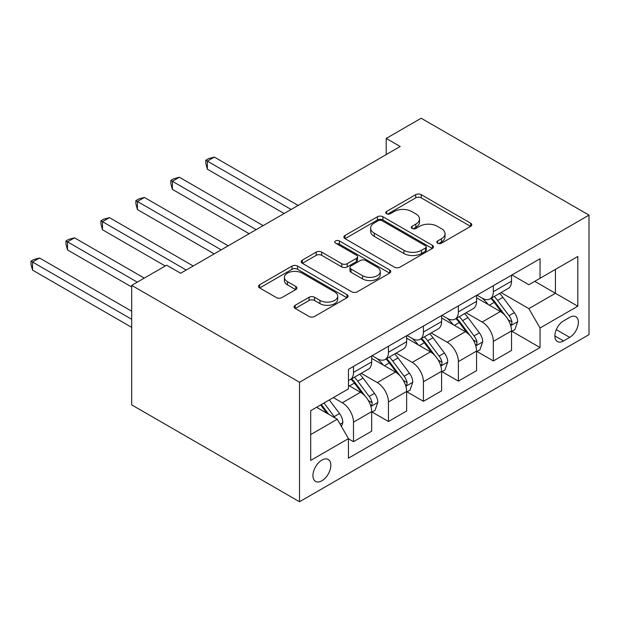 <?xml version="1.0" encoding="UTF-8"?>
<svg xmlns="http://www.w3.org/2000/svg" width="620" height="620" viewBox="0 0 620 620"><rect width="100%" height="100%" fill="white"/><g stroke="black" fill="none" stroke-linecap="round" stroke-linejoin="round"><path stroke-width="0.93" d="M437.619 243.195A2.72 1.566 0 0 0 441.463 243.195L470.634 226.354A3.883 2.24 0 0 0 471.774 224.766A3.883 2.24 0 0 0 470.634 223.185L421.22 194.649A3.883 2.24 0 0 0 415.725 194.649L386.554 211.49A2.72 1.566 0 0 0 385.764 212.598A2.72 1.566 0 0 0 386.554 213.706A2.72 1.566 0 0 0 390.399 213.706L394.173 211.529A12.423 7.176 0 0 1 411.742 211.529L415.865 213.908A12.423 7.176 0 0 1 419.5 218.984A12.423 7.176 0 0 1 415.865 224.053L412.091 226.23A2.72 1.566 0 0 0 411.293 227.338A2.72 1.566 0 0 0 412.091 228.454A2.72 1.566 0 0 0 415.935 228.454L419.709 226.269A12.423 7.176 0 0 1 437.278 226.269L441.393 228.648A12.423 7.176 0 0 1 445.036 233.725A12.423 7.176 0 0 1 441.393 238.793L437.619 240.971A2.72 1.566 0 0 0 436.829 242.079A2.72 1.566 0 0 0 437.619 243.195L437.619 240.971M321.888 480.771A12.656 7.308 120 0 0 330.158 469.611A12.656 7.308 120 0 0 328.213 459.474A12.656 7.308 120 0 0 321.888 460.102A12.656 7.308 120 0 0 313.619 471.254A12.656 7.308 120 0 0 315.557 481.399A12.656 7.308 120 0 0 321.888 480.771M295.205 305.288A3.883 2.24 0 0 0 294.066 306.869A3.883 2.24 0 0 0 295.205 308.458L309.07 316.464A3.883 2.24 0 0 0 314.557 316.464L346.952 297.755A3.883 2.24 0 0 0 348.091 296.174A3.883 2.24 0 0 0 346.952 294.585L297.538 266.058A3.883 2.24 0 0 0 292.043 266.058L259.648 284.758A3.883 2.24 0 0 0 258.509 286.347A3.883 2.24 0 0 0 259.648 287.928L276.396 297.6A3.883 2.24 0 0 0 281.883 297.6L295.748 289.594A3.883 2.24 0 0 0 296.887 288.013A3.883 2.24 0 0 0 295.748 286.425L287.447 281.627A10.385 5.998 0 0 1 284.402 277.388A10.385 5.998 0 0 1 290.819 271.847A10.385 5.998 0 0 1 302.134 273.149L334.668 291.935A10.385 5.998 0 0 1 337.706 296.174A10.385 5.998 0 0 1 331.297 301.715A10.385 5.998 0 0 1 319.982 300.413L314.557 297.282A3.883 2.24 0 0 0 309.07 297.282L295.205 305.288L295.205 308.458M589 215.124L421.182 118.242L386.221 138.423L400.202 146.498L180.637 273.265L166.656 265.19L131.688 285.371L299.514 382.261L589 215.124L589 334.63L299.514 501.758L299.514 382.261M394.452 267.166A3.883 2.24 0 0 0 399.939 267.166L432.334 248.465A3.883 2.24 0 0 0 433.473 246.876A3.883 2.24 0 0 0 432.334 245.295L382.92 216.76A3.883 2.24 0 0 0 377.425 216.76L345.03 235.468A3.883 2.24 0 0 0 343.891 237.049A3.883 2.24 0 0 0 345.03 238.638L394.452 267.166M336.644 243.776A2.72 1.566 0 0 1 339.404 244.164L339.404 240.932L389.647 269.94A3.883 2.24 0 0 1 390.786 271.521A3.883 2.24 0 0 1 389.647 273.11L357.252 291.811A3.883 2.24 0 0 1 351.757 291.811L302.343 263.283L302.343 260.113A3.883 2.24 0 0 0 301.204 261.694A3.883 2.24 0 0 0 302.343 263.283M302.343 260.113L316.208 252.108A3.883 2.24 0 0 1 321.695 252.108L341.736 263.678A3.883 2.24 0 0 0 347.231 263.678L356.423 258.37A3.883 2.24 0 0 0 357.562 256.781A3.883 2.24 0 0 0 356.423 255.2L335.56 243.156A2.72 1.566 0 0 1 334.761 242.04A2.72 1.566 0 0 1 336.443 240.591A2.72 1.566 0 0 1 339.404 240.932M569.702 317.347L563.549 320.904A12.261 7.076 120 0 0 555.536 331.708A12.261 7.076 120 0 0 557.419 341.535A12.261 7.076 120 0 0 563.549 340.923L569.702 337.373A12.261 7.076 120 0 0 577.708 326.57A12.261 7.076 120 0 0 575.833 316.743A12.261 7.076 120 0 0 569.702 317.347M511.942 274.954L528.868 284.727L540.051 278.272L540.051 258.726L348.456 369.342L348.456 388.887L310.697 410.688L310.697 460.42L348.456 438.619L348.456 458.164L540.051 347.549L540.051 328.003L528.868 308.628L501.053 292.57M540.051 278.272L577.809 256.471L577.809 306.203L540.051 328.003M131.688 285.371L131.688 404.875L299.514 501.758M386.221 138.423L386.221 154.574M534.735 281.341L555.435 293.283L555.435 269.39L577.809 256.471M528.868 308.628L555.435 293.283L577.809 306.203M310.697 434.581L337.272 419.244L316.572 407.293M348.456 438.782L353.493 441.688L353.493 422.15A15.826 9.137 -120 0 0 342.302 402.775L333.351 397.606M353.493 441.688L371.675 431.195L371.675 411.657A15.826 9.137 -120 0 0 360.483 392.274L348.456 385.33M372.093 412.06L388.453 421.507L388.453 401.962A15.826 9.137 -120 0 0 377.27 382.587L361.204 373.31M388.453 421.507L406.635 411.006L406.635 391.468A15.826 9.137 -120 0 0 395.452 372.093L371.675 358.368M407.053 391.871L423.421 401.318L423.421 381.781A15.826 9.137 -120 0 0 412.23 362.398L396.165 353.129M423.421 401.318L441.595 390.825L441.595 371.279A15.826 9.137 -120 0 0 430.412 351.904L406.635 338.179M442.021 371.69L458.382 381.137L458.382 361.592A15.826 9.137 -120 0 0 447.19 342.217L431.125 332.94M458.382 381.137L476.563 370.636L476.563 351.098A15.826 9.137 -120 0 0 465.372 331.723L441.595 317.99M476.982 351.501L493.342 360.949L493.342 341.411A15.826 9.137 -120 0 0 482.159 322.028L466.093 312.759M493.342 360.949L511.523 350.455L511.523 330.91A15.826 9.137 -120 0 0 500.332 311.535L476.563 297.809M476.982 295.143L482.159 298.127A15.826 9.137 -120 0 0 490.064 298.918A15.826 9.137 -120 0 0 493.342 291.671L493.342 285.696M442.021 315.332L447.19 318.316A15.826 9.137 -120 0 0 455.103 319.099A15.826 9.137 -120 0 0 458.382 311.86L458.382 305.885M407.053 335.513L412.23 338.505A15.826 9.137 -120 0 0 420.143 339.287A15.826 9.137 -120 0 0 423.421 332.041L423.421 326.066M372.093 355.702L377.27 358.685A15.826 9.137 -120 0 0 385.175 359.468A15.826 9.137 -120 0 0 388.453 352.23L388.453 346.255M511.942 331.312L540.051 347.549M490.064 298.918L508.245 288.416A15.826 9.137 -120 0 0 511.523 281.178L511.523 275.203M455.103 319.099L473.285 308.605A15.826 9.137 -120 0 0 476.563 301.359L476.563 295.383M420.143 339.287L438.325 328.786A15.826 9.137 -120 0 0 441.595 321.548L441.595 315.572M385.175 359.468L403.357 348.975A15.826 9.137 -120 0 0 406.635 341.728L406.635 335.753M348.456 380.293A15.826 9.137 -120 0 0 350.215 379.657L368.396 369.156A15.826 9.137 -120 0 0 371.675 361.917L371.675 355.942M350.215 379.657A15.826 9.137 -120 0 0 353.493 372.411L353.493 366.435M337.272 419.244L348.456 438.619M438.704 243.575L441.393 242.025A12.423 7.176 0 0 0 445.036 236.949L445.036 233.725M419.5 218.984L419.5 222.208A12.423 7.176 0 0 1 415.865 227.284L413.176 228.834M470.58 226.378L421.22 197.881A3.883 2.24 0 0 0 415.725 197.881L387.639 214.094M432.287 248.496L382.92 219.992A3.883 2.24 0 0 0 377.425 219.992L345.084 238.661M425.475 247.985A2.72 1.566 0 0 0 426.265 246.876A2.72 1.566 0 0 0 425.475 245.768L382.098 220.72A2.72 1.566 0 0 0 378.254 220.72L374.271 223.022A12.423 7.176 0 0 0 370.628 228.098A12.423 7.176 0 0 0 374.271 233.167L403.922 250.286A12.423 7.176 0 0 0 421.492 250.286L425.475 247.985L425.475 251.216A2.72 1.566 0 0 0 426.265 250.108L426.265 246.876M370.628 228.098L370.628 231.322A12.423 7.176 0 0 0 374.271 236.398L374.271 233.167M425.475 251.216L421.492 253.518A12.423 7.176 0 0 1 403.922 253.518L374.271 236.398M302.389 263.314L316.208 255.339L316.208 252.108M357.562 256.781L357.562 260.012A3.883 2.24 0 0 1 356.423 261.601L347.231 266.91A3.883 2.24 0 0 1 341.736 266.91L321.695 255.339A3.883 2.24 0 0 0 316.208 255.339M339.404 244.164L389.593 273.141M362.537 275.683A10.385 5.998 0 0 0 373.852 276.985A10.385 5.998 0 0 0 380.262 271.444A10.385 5.998 0 0 0 377.224 267.204L365.761 260.586A3.883 2.24 0 0 0 360.267 260.586L351.075 265.895A3.883 2.24 0 0 0 349.936 267.483A3.883 2.24 0 0 0 351.075 269.065L362.537 275.683L362.537 278.915A10.385 5.998 0 0 0 373.852 280.217A10.385 5.998 0 0 0 380.262 274.675L380.262 271.444M349.936 267.483L349.936 270.715A3.883 2.24 0 0 0 351.075 272.296L351.075 269.065M362.537 278.915L351.075 272.296M337.706 296.174L337.706 299.406A10.385 5.998 0 0 1 331.297 304.939A10.385 5.998 0 0 1 319.982 303.645L314.557 300.514A3.883 2.24 0 0 0 309.07 300.514L295.252 308.489M284.402 277.388L284.402 280.62A10.385 5.998 0 0 0 287.447 284.859L287.447 281.627M295.701 289.625L287.447 284.859M346.906 297.786L297.538 269.289A3.883 2.24 0 0 0 292.043 269.289L259.703 287.959M511.523 331.56L514.879 329.623L517.677 321.548A10.486 6.053 -120 0 0 514.329 312.62L502.905 297.368A30.264 17.468 -120 0 0 499.604 293.407M488.235 304.544A30.264 17.468 -120 0 0 482.042 298.065M510.57 325.136L511.787 323.818L512.019 321.989A10.486 6.053 -120 0 0 509.02 315.688L497.589 300.429A30.264 17.468 -120 0 0 494.287 296.476M491.474 298.104A25.118 14.5 60 0 1 495.597 302.793L505.261 315.704M298.112 205.437L214.342 157.077L207.351 161.115L207.351 169.19L284.123 213.513M490.932 298.414A30.264 17.468 60 0 1 494.233 302.366L501.828 312.511M207.351 169.19L205.809 163.455L205.809 160.224L291.121 209.475M205.809 160.224L208.607 158.612L214.342 157.077M476.563 351.742L479.919 349.804L482.716 341.728A10.486 6.053 -120 0 0 479.368 332.808L467.937 317.548A30.264 17.468 -120 0 0 464.636 313.596M453.274 324.733A30.264 17.468 -120 0 0 447.074 318.246M475.602 345.325L476.827 344.007L477.051 342.178A10.486 6.053 -120 0 0 474.052 335.877L462.629 320.618A30.264 17.468 -120 0 0 459.327 316.665M456.506 318.293A25.118 14.5 60 0 1 460.629 322.974L470.301 335.885M263.151 225.626L179.382 177.258L172.391 181.296L172.391 189.371L249.162 233.701M455.964 318.603A30.264 17.468 60 0 1 459.273 322.555L466.868 332.7M172.391 189.371L170.849 183.644L170.849 180.412L256.153 229.663M170.849 180.412L173.647 178.792L179.382 177.258M441.595 371.93L444.959 369.993L447.749 361.917A10.486 6.053 -120 0 0 444.408 352.989L432.977 337.737A30.264 17.468 -120 0 0 429.675 333.777M418.306 344.922A30.264 17.468 -120 0 0 412.114 338.435M440.642 365.506L441.866 364.196L442.091 362.367A10.486 6.053 -120 0 0 439.092 356.058L427.661 340.806A30.264 17.468 -120 0 0 424.359 336.846M421.546 338.474A25.118 14.5 60 0 1 425.669 343.162L435.341 356.074M228.183 245.807L144.421 197.447L137.423 201.485L137.423 209.56L214.202 253.882M421.003 338.784A30.264 17.468 60 0 1 424.305 342.744L431.907 352.881M137.423 209.56L135.888 203.825L135.888 200.593L221.193 249.845M135.888 200.593L138.686 198.981L144.421 197.447M406.635 392.111L409.99 390.174L412.788 382.098A10.486 6.053 -120 0 0 409.44 373.178L398.017 357.918A30.264 17.468 -120 0 0 394.715 353.966M383.346 365.103A30.264 17.468 -120 0 0 377.154 358.624M405.682 385.694L406.898 384.377L407.131 382.548A10.486 6.053 -120 0 0 404.132 376.247L392.7 360.987A30.264 17.468 -120 0 0 389.399 357.035M386.586 358.662A25.118 14.5 60 0 1 390.709 363.351L400.381 376.255M193.223 265.996L109.453 217.636L102.463 221.673L102.463 229.741L165.253 265.996M386.043 358.972A30.264 17.468 60 0 1 389.344 362.925L396.939 373.07M102.463 229.741L100.928 224.014L100.928 220.782L186.233 270.033M100.928 220.782L103.718 219.17L109.453 217.636M371.675 412.3L375.03 410.363L377.828 402.287A10.486 6.053 -120 0 0 374.48 393.359L363.049 378.107A30.264 17.468 -120 0 0 359.747 374.154M370.721 405.883L371.938 404.565L372.171 402.736A10.486 6.053 -120 0 0 369.163 396.428L357.74 381.176A30.264 17.468 -120 0 0 354.438 377.216M351.618 378.843A25.118 14.5 60 0 1 355.74 383.532L365.413 396.444M144.274 278.109L74.493 237.817L67.502 241.854L67.502 249.93L131.688 286.99M351.083 379.161A30.264 17.468 60 0 1 354.384 383.113L361.979 393.251M67.502 249.93L65.96 244.195L65.96 240.963L137.284 282.147M65.96 240.963L68.758 239.351L74.493 237.817M341.465 426.514L342.86 422.476A10.486 6.053 -120 0 0 339.52 413.548L329.321 399.931M131.688 311.209L39.533 258.005L32.535 262.043L32.535 270.111L131.688 327.36M335.156 418.019A10.486 6.053 -120 0 0 334.203 416.617L324.004 403M321.377 404.519L328.709 414.3M320.649 404.938L326.864 413.238M32.535 270.111L31 264.383L31 261.152L131.688 319.285M31 261.152L33.798 259.54L39.533 258.005M342.302 402.775L360.483 392.274M377.27 382.587L395.452 372.093M412.23 362.398L430.412 351.904M447.19 342.217L465.372 331.723M482.159 322.028L500.332 311.535M493.342 291.671L511.523 281.178M493.342 341.411L511.523 330.91M458.382 361.592L476.563 351.098M458.382 311.86L476.563 301.359M423.421 381.781L441.595 371.279M423.421 332.041L441.595 321.548M388.453 401.962L406.635 391.468M388.453 352.23L406.635 341.728M353.493 422.15L371.675 411.657M353.493 372.411L371.675 361.917M556.287 329.631L569.702 337.373M554.877 335.916L563.549 340.923M441.393 242.025L441.393 238.793M412.091 228.454L412.091 226.23M415.865 227.284L415.865 224.053M386.554 213.706L386.554 211.49M415.725 197.881L415.725 194.649M421.22 197.881L421.22 194.649M470.634 226.354L470.634 223.185M345.03 238.638L345.03 235.468M377.425 219.992L377.425 216.76M382.92 219.992L382.92 216.76M432.334 248.465L432.334 245.295M403.922 253.518L403.922 250.286M421.492 253.518L421.492 250.286M321.695 255.339L321.695 252.108M341.736 266.91L341.736 263.678M347.231 266.91L347.231 263.678M356.423 261.601L356.423 258.37M389.647 273.11L389.647 269.94M309.07 300.514L309.07 297.282M314.557 300.514L314.557 297.282M319.982 303.645L319.982 300.413M295.748 289.594L295.748 286.425M259.648 287.928L259.648 284.758M292.043 269.289L292.043 266.058M297.538 269.289L297.538 266.058M346.952 297.755L346.952 294.585M510.74 325.709L517.607 321.749M497.589 300.429L502.905 297.368M489.35 305.187L494.233 302.366M509.02 315.688L514.329 312.62M508.183 319.781L512.019 321.989M475.78 345.898L482.647 341.93M462.629 320.618L467.937 317.548M454.382 325.376L459.273 322.555M474.052 335.877L479.368 332.808M473.223 339.969L477.051 342.178M440.812 366.087L447.679 362.119M427.661 340.806L432.977 337.737M419.422 345.557L424.305 342.744M439.092 356.058L444.408 352.989M438.262 360.15L442.091 362.367M405.852 386.268L412.719 382.308M392.7 360.987L398.017 357.918M384.462 365.746L389.344 362.925M404.132 376.247L409.44 373.178M403.302 380.339L407.131 382.548M370.892 406.457L377.758 402.489M357.74 381.176L363.049 378.107M349.494 385.935L354.384 383.113M369.163 396.428L374.48 393.359M368.334 400.52L372.171 402.736M340.14 424.212L342.798 422.677M334.203 416.617L339.52 413.548"/></g></svg>
